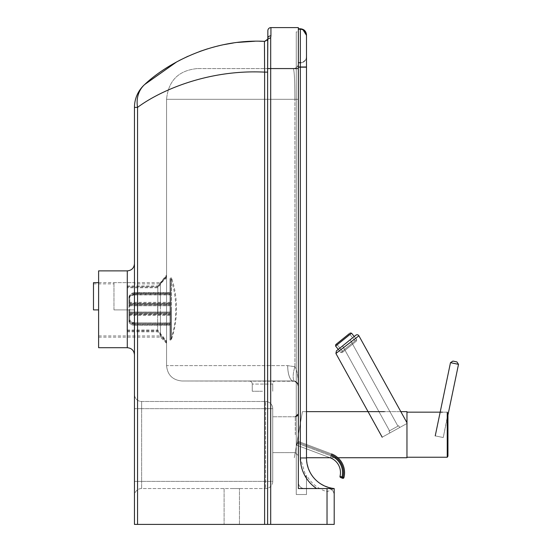 <?xml version="1.0" encoding="UTF-8"?>
<svg xmlns="http://www.w3.org/2000/svg" width="552" height="552" viewBox="0 0 552 552"><rect width="100%" height="100%" fill="white"/><g stroke="black" fill="none" stroke-linecap="round" stroke-linejoin="round"><path stroke-width="0.41" stroke-dasharray="2.76 2.07" d="M127.291 270.88L127.291 347.705L127.291 309.292L127.291 347.705L98.608 347.705L98.608 270.88L98.608 347.705L98.608 270.88L127.291 270.88L127.291 309.292L127.291 270.88C131.645 270.452 134.032 268.065 134.46 263.711L134.46 354.874L134.46 263.711M231.771 524.4L239.458 524.4L231.771 524.4M231.771 488.548L239.458 488.548L231.771 488.548M98.608 309.9L98.608 282.658L98.608 310.507L98.608 309.9L93.488 309.9L93.488 282.658M160.411 310.507L160.411 337.141L160.411 310.507M134.46 309.9L134.46 283.873L134.46 309.9L113.974 309.9L134.46 309.9L134.46 282.658L134.46 309.9M113.974 309.9L113.974 282.658L113.974 309.9M166.559 310.507L166.559 277.725L166.559 310.507M160.411 309.292L160.411 282.658L160.411 309.292M166.559 309.292L166.559 276.511L166.559 309.292M262.504 391.237L252.257 391.237L262.504 391.237M275.821 380.99A3.071 3.071 0 0 0 272.743 384.068L252.257 384.068L272.743 384.068A3.071 3.071 0 0 1 275.821 380.99L249.187 380.99A3.071 3.071 0 0 1 252.257 384.068L252.257 391.237L252.257 384.068A3.071 3.071 0 0 0 249.187 380.99L275.821 380.99M272.743 434.693L272.743 416.767L272.743 434.693M298.356 434.693L298.356 413.696L298.356 434.693M267.865 30.671A3.071 3.071 0 0 1 270.935 27.6L270.935 35.818A3.071 2.456 0 0 0 267.865 38.274L267.865 30.671A3.071 3.071 0 0 1 270.935 27.6L298.356 27.6L298.356 31.885L296.251 31.885L296.251 494.523L306.498 494.523L306.498 475.272L306.498 494.523L296.251 494.523L296.251 31.885M270.935 35.818L270.694 37.66L267.623 39.468L267.623 524.4L264.615 524.4L264.601 68.572M270.694 37.66L270.694 524.4L267.623 524.4L267.623 72.133L267.623 524.4M298.356 66.785L298.356 482.4L298.356 66.785L300.35 66.785L300.35 457.967L300.35 67.178L306.498 67.178L306.498 457.967L306.498 66.785L306.498 457.974C307.919 475.196 317.11 485.387 334.077 488.548L327.032 491.735C318.069 488.899 311.224 483.407 306.498 475.272M270.694 524.4L327.032 524.4L327.032 491.735M334.077 488.548L334.202 524.4L327.032 524.4M267.589 39.551L267.623 72.133L264.615 72.133C207.614 69.241 159.238 91.073 137.551 107.392L137.551 524.4L134.46 524.4L134.46 107.392A30.733 30.733 0 0 1 144.665 84.525A30.733 30.733 0 0 0 134.46 107.392L137.551 107.392A30.733 25.723 48.1 0 1 144.665 84.525M137.551 524.4L264.615 524.4M293.229 380.99A15.366 5.548 90 0 1 287.682 365.631A15.366 5.52 90 0 0 293.229 380.99L181.925 380.99L294.885 381.266A15.366 4.726 108.9 0 1 294.885 366.728L287.682 365.631L294.878 366.721A15.366 4.706 108.8 0 0 294.878 381.266L293.229 380.99A15.366 5.52 90 0 1 287.709 365.631A15.366 5.541 90 0 0 293.229 380.99L181.925 380.99L293.229 380.99L295.306 381.432L296.803 382.446L297.859 383.916L298.356 386.117C298.225 376.712 297.073 370.254 294.885 366.728C297.066 370.233 298.225 376.699 298.356 386.117L297.397 383.136L294.878 381.266A15.366 4.706 108.8 0 1 294.878 366.721L287.709 365.631L294.885 366.728A15.366 4.72 108.8 0 0 294.885 381.266L293.229 380.99M166.559 365.631C167.463 374.953 172.583 380.08 181.925 380.99C172.583 380.08 167.463 374.96 166.559 365.631L166.559 99.305L294.878 99.305C294.851 80.123 294.299 69.883 293.229 68.572L197.285 68.572L293.229 68.572C294.292 69.856 294.844 80.095 294.878 99.305C294.844 80.13 294.292 69.883 293.229 68.572C294.299 69.849 294.851 80.095 294.885 99.305L298.356 99.305L298.356 386.117C298.225 376.699 297.066 370.233 294.878 366.721C297.066 370.247 298.225 376.712 298.356 386.117L297.397 383.136L294.885 381.266L297.397 383.129L298.356 386.117L298.356 63.452L298.356 99.305L298.356 63.452L298.356 99.305L166.559 99.305L298.356 99.305L166.559 99.305L166.559 365.631C167.463 374.96 172.583 380.08 181.925 380.99C172.583 380.08 167.463 374.953 166.559 365.631L166.559 99.305L166.559 365.631L287.709 365.631L166.559 365.631M298.356 482.4A6.148 6.148 0 0 0 304.497 488.548A6.148 6.148 0 0 1 298.356 482.4M306.498 478.363L300.35 457.974L306.498 457.967A30.733 30.733 0 0 0 334.202 488.548L298.356 488.548L298.356 31.885M306.498 35.328L306.498 56.787C306.146 60.513 304.097 62.555 300.35 62.935L300.35 66.785L306.498 66.785L300.35 66.785L300.35 28.773M306.498 56.787C306.132 60.52 304.083 62.569 300.35 62.935L298.356 62.935L300.35 62.935L300.35 67.178L298.356 67.178M328.06 488.548C331.497 488.596 333.546 490.638 334.202 494.695C333.615 490.714 331.566 488.665 328.06 488.548M302.986 29.78L300.35 29.187M264.67 41.345L266.085 41.062M264.491 46.437L264.47 43.346M264.463 43.104L264.456 42.401M176.757 61.852L179.221 60.534M187.963 56.269L199.755 51.46M207.49 48.852L223.85 44.643M233.406 42.973L237.539 42.421M254.755 41.234L259.343 41.214M134.46 481.378L134.46 408.652L134.46 481.378L141.629 481.378L134.46 481.378M134.46 394.307L134.46 408.652L134.46 394.307A7.169 7.169 0 0 0 141.629 401.483L265.574 401.483L141.629 401.483A7.169 7.169 0 0 1 134.46 394.307M98.608 310.507L98.608 337.141L98.608 310.507M141.629 488.548A7.169 7.169 0 0 0 134.46 495.717A7.169 7.169 0 0 1 141.629 488.548L265.574 488.548L141.629 488.548A7.169 7.169 0 0 0 134.46 495.717A7.169 7.169 0 0 1 141.629 488.548L141.629 481.378L141.629 488.548M298.356 63.452A5.12 5.12 0 0 1 293.229 68.572A5.12 5.12 0 0 0 298.356 63.452A5.12 5.12 0 0 1 293.229 68.572A5.12 5.12 0 0 0 298.356 63.452M197.285 68.572C178.607 70.408 168.367 80.647 166.559 99.305C168.367 80.647 178.613 70.401 197.285 68.572C178.613 70.401 168.367 80.647 166.559 99.305C168.367 80.647 178.607 70.408 197.285 68.572M272.743 481.378A7.169 7.169 0 0 1 265.574 488.548A7.169 7.169 0 0 0 272.743 481.378L272.743 408.652A7.169 7.169 0 0 0 265.574 401.483A7.169 7.169 0 0 1 272.743 408.652L272.743 481.378L141.629 481.378L141.629 408.652L134.46 408.652L141.629 408.652L141.629 481.378L265.574 481.378L265.574 488.548L265.574 401.483L265.574 481.378L272.743 481.378M157.665 304.952L157.665 330.8L157.665 304.952M127.098 304.952L127.098 330.8L127.098 304.952M166.559 302.696L166.559 341.964L166.559 302.696M166.559 316.048L166.559 275.8L166.559 316.048M157.824 313.84L157.824 286.757L157.824 313.84M127.098 313.84L127.098 286.757L127.098 313.84M169.954 340.018L170.796 340.018L170.796 309.292L170.796 340.018A94.026 94.026 0 0 0 175.736 309.955A94.026 94.026 0 0 0 175.729 309.292A94.026 94.026 0 0 0 175.736 308.63A94.026 94.026 0 0 0 170.796 278.56L170.796 309.292L170.796 278.56L169.954 278.56L169.954 340.018L169.954 278.56M128.982 320.056L129.492 321.63L130.479 322.603L134.101 323.658L134.101 325.121L131.866 324.755L129.672 323.327L128.982 321.512L129.133 296.058L130.783 294.154L134.101 293.284L134.101 294.727L130.486 295.789L129.41 296.914L128.982 298.37M169.954 325.121L169.954 293.284L169.954 304.262L128.982 304.262L128.982 303.145L128.982 304.304L169.954 304.304L169.954 293.464L134.101 293.464L131.866 293.823L130.21 294.727L128.982 297.066L128.982 312.88L169.954 312.88L169.954 323.858L132.245 323.61L129.672 322.044L128.982 320.208L128.982 321.65L128.982 314.281L169.954 314.281L169.954 325.121L134.101 325.121M128.982 314.281L128.982 321.512M169.954 323.658L134.101 323.658M128.982 321.65L129.492 323.244L131.535 324.804L134.101 325.3L134.101 323.858M128.982 312.88L128.982 320.208M169.954 323.858L169.954 325.3L134.101 325.3M128.982 298.528L129.492 296.948L130.479 295.982L134.101 294.92L134.101 293.464M128.982 304.304L128.982 297.066M169.954 293.464L169.954 294.92L134.101 294.92M169.954 294.727L134.101 294.727M169.954 305.698L128.982 305.698M169.954 293.284L134.101 293.284M169.954 294.92L169.954 305.76L128.982 305.76M169.954 325.3L169.954 314.323L128.982 314.323M128.982 296.935L128.982 304.262M169.954 305.76L169.954 312.88M169.954 312.818L128.982 312.818M306.498 457.739L406.969 457.739L406.969 411.647L406.969 457.739L406.969 411.647L302.42 411.647L294.292 457.739L302.42 411.647L294.292 457.739L302.42 411.647L306.498 411.647M447.941 413.696A2.049 2.049 0 0 0 447.244 412.158L406.969 412.158L406.969 457.228L447.244 457.228L447.244 412.158A2.049 2.049 0 0 1 447.941 413.696L443.249 437.543L435.231 435.873L443.249 437.543L435.231 435.873L443.249 437.543L458.512 364.341L450.487 362.664L458.512 364.341L450.487 362.664L435.231 435.873M406.969 457.228L406.969 412.158M453.958 361.298L452.916 361.077M455.883 361.698L456.925 361.919M393.742 428.469L389.539 430.795L393.742 428.469M350.196 339.763L342.613 345.89L350.196 339.763L397.937 426.151L350.196 339.763M406.969 422.749L407.286 423.329L382.184 437.198L407.286 423.329L382.184 437.198L407.286 423.329L358.91 335.816L335.906 353.48L358.91 335.816L335.906 353.48L336.409 350.899L354.218 336.513L336.409 350.899L354.218 336.513L356.682 339.563L340.743 352.438L356.682 339.563L340.743 352.438L356.682 339.563L356.523 341.005L342.185 352.59L356.523 341.005L342.185 352.59L356.523 341.005L356.682 339.563L351.527 333.187L335.595 346.063L351.527 333.187L335.595 346.063L340.743 352.438L342.185 352.59L340.743 352.438L338.279 349.388M388.967 431.105L398.703 425.73L388.967 431.105L398.703 425.73L388.967 431.105L389.96 432.899L399.696 427.517L389.96 432.899L388.967 431.105L389.96 432.899L399.696 427.517L398.703 425.73L399.696 427.517L389.96 432.899L388.967 431.105M342.585 478.273L341.619 477.908L341.985 476.949L341.619 477.908L340.653 477.542L341.619 477.908L341.985 476.949L340.018 476.341L342.951 477.314L342.585 478.273A1.021 1.021 0 0 0 343.944 477.57A1.021 1.021 0 0 1 342.585 478.273L342.951 477.314L341.985 476.949A17.83 17.83 0 0 0 330.979 455.897L330.255 457.808L296.707 445.174L297.79 442.297L296.707 445.174L330.255 457.808L296.707 445.174L298.149 441.345L296.707 445.174L330.255 457.808L330.979 455.897A17.83 17.83 0 0 1 341.985 476.949L343.944 477.57A19.969 19.969 0 0 0 331.628 453.951A19.969 19.969 0 0 1 343.944 477.57A1.021 1.021 0 0 1 342.585 478.273L342.951 477.314A18.947 18.947 0 0 0 331.262 454.91A18.947 18.947 0 0 1 342.951 477.314L343.944 477.57L342.951 477.314A18.947 18.947 0 0 0 331.262 454.91L297.79 442.297L298.149 441.345L331.628 453.951L298.149 441.345L297.79 442.297L331.262 454.91L331.628 453.951A19.969 19.969 0 0 1 343.944 477.57M342.709 338.997L350.092 333.035L342.709 338.997M349.561 346.628L342.978 351.948L349.561 346.628M400.828 411.647L384.44 411.647M337.886 457.739L330.068 457.739M447.244 412.158L442.352 412.158M399.696 427.517L398.703 425.73L399.696 427.517M346.401 342.827L342.613 345.89L346.401 342.827M340.018 476.341L341.226 476.714M341.371 476.762L341.985 476.949A17.83 17.83 0 0 0 330.979 455.897L297.424 443.256L330.979 455.897L330.255 457.808L330.979 455.897L297.424 443.256L330.979 455.897M341.619 477.908L340.653 477.542M298.149 441.345L331.628 453.951L298.149 441.345M336.541 343.979L342.978 351.948L336.541 343.979L349.292 333.677L355.729 341.647L349.292 333.677M157.665 304.145L157.665 329.999L157.665 304.145M127.098 304.145L127.098 329.999L127.098 304.145M166.559 301.896L166.559 341.157L166.559 301.896M166.559 315.247L166.559 274.993L166.559 315.247M157.824 313.032L157.824 285.95L157.824 313.032M127.098 313.032L127.098 285.95L127.098 313.032M170.658 339.218L171.499 339.218L171.499 308.485L171.499 339.218A94.026 94.026 0 0 0 176.433 308.485A94.026 94.026 0 0 0 171.499 277.76L171.499 308.485L171.499 277.76L170.658 277.76L170.658 339.218L170.658 277.76M129.685 319.256L130.003 320.512L131.176 321.802L134.805 322.858L134.805 324.314L132.57 323.955L130.375 322.52L129.685 320.712L129.83 295.251L131.48 293.353L134.805 292.484L134.805 293.919L131.183 294.989L130.106 296.113L129.685 297.569M170.658 324.314L170.658 292.484L170.658 303.455L129.685 303.455L129.685 302.344L129.685 303.503L170.658 303.503L170.658 292.663L134.805 292.663L132.57 293.022L130.907 293.926L129.699 295.962L129.685 312.08L170.658 312.08L170.658 323.058L132.949 322.81L130.375 321.236L129.685 319.408L129.685 320.843L129.685 313.474L170.658 313.474L170.658 324.314L134.805 324.314M129.685 313.474L129.685 320.712M170.658 322.858L134.805 322.858M129.685 320.843L130.196 322.437L132.232 324.003L134.805 324.493L134.805 323.058M129.685 312.08L129.685 319.408M170.658 323.058L170.658 324.493L134.805 324.493M129.685 297.721L130.003 296.465L131.176 295.175L134.805 294.119L134.805 292.663M129.685 303.503L129.685 296.265M170.658 292.663L170.658 294.119L134.805 294.119M170.658 293.919L134.805 293.919M170.658 304.897L129.685 304.897M170.658 292.484L134.805 292.484M170.658 294.119L170.658 304.959L129.685 304.959M170.658 324.493L170.658 313.522L129.685 313.522M129.685 296.127L129.685 303.455M170.658 304.959L170.658 312.08M170.658 312.018L129.685 312.018M295.279 434.693L295.279 416.767L295.279 434.693M296.251 68.572L267.623 68.572M294.878 366.721L294.885 99.305L294.885 366.728M300.35 457.967A36.874 36.874 0 0 0 316.62 488.548A36.874 36.874 0 0 1 300.35 457.967L306.498 457.967L300.35 457.967M300.35 457.974L300.35 66.785L296.251 66.785M141.629 408.652L141.629 401.483L141.629 408.652L265.574 408.652L141.629 408.652M272.743 408.652L265.574 408.652L272.743 408.652M331.628 453.951L331.262 454.91L297.79 442.297L331.262 454.91L331.628 453.951L331.262 454.91M239.458 524.4L239.458 488.548L239.458 524.4M93.488 283.873L113.974 283.873M166.559 277.725L160.411 283.873L134.46 283.873M166.559 343.282L160.411 337.141L98.608 337.141M98.608 282.658L160.411 282.658L166.559 276.511M166.559 342.067L160.411 335.926L98.608 335.926M295.279 416.767L272.743 416.767L295.279 416.767M295.334 416.767L295.7 416.739M296.024 416.677L296.5 416.518M296.631 416.456L297.562 415.753M297.838 415.401L298.342 413.938M295.12 381.356L295.617 381.584M297.776 383.75L298.294 385.324M298.356 386.089L298.356 386.117C298.915 384.958 297.756 383.343 294.878 381.266L294.878 381.266C297.728 383.288 298.887 384.903 298.356 386.117L298.356 386.11M295.279 452.619L298.356 455.69L295.279 452.619L272.743 452.619L295.279 452.619M298.356 62.521L300.35 62.521C304.083 62.155 306.132 60.106 306.498 56.373M272.743 391.237L272.743 384.068L272.743 391.237M113.974 282.658L134.46 282.658M224.091 488.548L224.091 524.4L224.091 488.548M166.559 276.621L157.665 287.778L127.098 287.778M127.098 331.828L157.824 331.828L166.559 342.785M127.098 286.757L157.824 286.757L166.559 275.8M127.098 330.8L157.665 330.8L166.559 341.964L157.824 331.021L127.098 331.021M175.736 309.955L175.736 308.63L175.736 309.955M169.954 303.145L128.982 303.145M169.954 315.433L128.982 315.433M382.184 437.198L335.906 353.48M342.613 345.89L389.539 430.795L342.613 345.89M166.559 275.814L157.665 286.978L127.098 286.978M127.098 285.95L157.824 285.95L166.559 274.993M127.098 329.999L157.665 329.999L166.559 341.157M176.433 309.148L176.433 307.823L176.433 309.148M170.658 302.344L129.685 302.344M170.658 314.633L129.685 314.633"/><path stroke-width="0.83" d="M127.291 270.88L98.608 270.88L98.608 347.705L127.291 347.705C131.645 348.126 134.032 350.52 134.46 354.874C134.032 350.52 131.645 348.126 127.291 347.705L127.291 270.88C131.645 270.452 134.032 268.065 134.46 263.711M98.608 282.658L93.488 282.658L93.488 309.9L98.608 309.9M270.701 37.66L270.935 35.818A3.071 2.456 180 0 0 267.865 38.274L267.713 39.233L270.694 37.66L270.694 68.572L267.623 68.572L267.623 524.4L334.202 524.4L334.202 488.548A30.733 30.733 0 0 1 306.498 457.967A30.733 30.733 0 0 0 334.202 488.548A30.733 30.733 0 0 1 306.498 457.967L306.498 35.335C306.132 31.602 304.083 29.553 300.35 29.187L300.35 67.178L306.498 67.178L306.498 56.787M264.67 41.345L267.713 39.233L267.623 68.572M334.202 488.548L298.356 488.548L298.356 27.6L270.935 27.6A3.071 3.071 0 0 0 267.865 30.671L267.623 72.133L264.615 72.133L264.615 524.4L267.623 524.4M264.615 524.4L137.551 524.4L137.551 107.392C159.238 91.073 207.614 69.241 264.615 72.133L264.429 41.331C210.498 38.695 165.283 64.922 144.665 84.525A30.733 25.723 48.1 0 0 137.551 107.392L134.46 107.392A30.733 30.733 0 0 1 144.665 84.525L176.757 61.852M144.665 84.525A30.733 30.733 0 0 0 134.46 107.392L134.46 524.4L137.551 524.4M306.498 35.335L302.986 29.78M298.356 29.187L300.35 29.187L298.356 29.187M267.037 40.372L267.589 39.551M264.601 68.572L264.491 46.437M264.456 42.401L264.442 41.552M179.221 60.534L187.963 56.269M199.755 51.46L207.49 48.852M223.85 44.643L233.406 42.973M237.539 42.421L254.755 41.234M259.343 41.214L264.118 41.324M447.244 412.158L447.244 457.228A2.049 2.049 0 0 0 447.941 455.69L447.941 413.696M435.231 435.873L450.487 362.664L452.916 361.077L455.883 361.698M349.292 333.677L335.747 344.62L335.595 346.063L351.527 333.187L354.218 336.513L355.833 335.209L336.409 350.899L335.906 353.48L358.91 335.816A2.049 2.049 0 0 0 355.833 335.209M340.653 477.542A1.021 1.021 0 0 1 340.018 476.341A1.021 1.021 0 0 0 340.653 477.542A1.021 1.021 0 0 1 340.018 476.341A15.78 15.78 0 0 0 330.255 457.808A15.78 15.78 0 0 1 340.018 476.341A1.021 1.021 0 0 0 340.653 477.542L342.585 478.273A1.021 1.021 0 0 0 343.944 477.57A19.969 19.969 0 0 0 331.628 453.951M337.886 457.739L406.969 457.739L406.969 411.647L400.828 411.647M384.44 411.647L306.498 411.647M330.068 457.739L306.498 457.739M406.969 457.228L447.244 457.228A2.049 2.049 0 0 0 447.941 455.69L447.941 415.063L458.512 364.341L456.925 361.919L453.958 361.298M442.352 412.158L406.969 412.158M342.585 478.273L342.951 477.314L341.985 476.949L341.619 477.908M330.979 455.897A17.83 17.83 0 0 1 341.985 476.949L340.018 476.341A15.78 15.78 0 0 0 330.255 457.808A15.78 15.78 0 0 1 340.018 476.341M338.279 349.388L335.595 346.063L335.747 344.62L336.541 343.979M270.694 524.4L270.694 68.572L298.356 68.572M270.935 35.818L270.935 27.6M327.032 488.548L327.032 524.4M298.356 28.773L300.35 28.773L300.35 29.187M298.356 67.178L300.35 67.178L300.35 457.967L306.498 457.967M300.35 457.967A36.874 36.874 0 0 0 316.62 488.548M452.916 361.077L450.487 362.664L458.512 364.341L456.925 361.919M343.944 477.57L342.951 477.314A18.947 18.947 0 0 0 331.262 454.91M298.342 413.938L295.334 416.767M297.562 415.753L297.838 415.401M298.356 386.11L297.528 383.323L295.12 381.356M295.617 381.584L297.776 383.757M300.35 28.773C304.083 29.139 306.132 31.181 306.498 34.921M351.527 333.187L350.092 333.035L351.527 333.187M382.184 437.198L335.906 353.48M406.969 422.749L358.91 335.816"/></g></svg>
